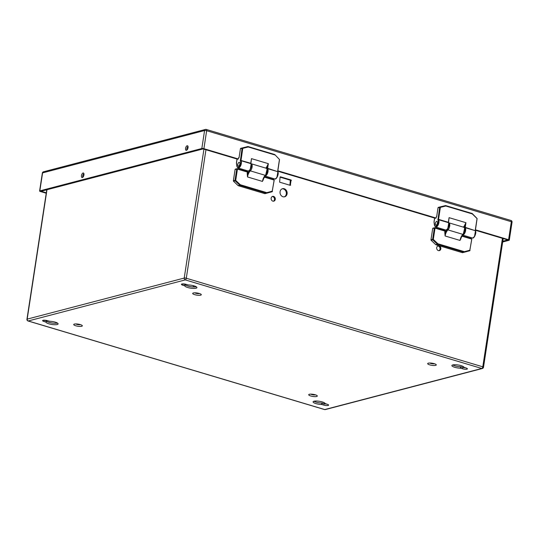 <?xml version="1.0" encoding="UTF-8"?>
<svg xmlns="http://www.w3.org/2000/svg" width="539" height="539" viewBox="0 0 539 539"><rect width="100%" height="100%" fill="white"/><g stroke="black" fill="none" stroke-linecap="round" stroke-linejoin="round"><path stroke-width="0.81" d="M436.664 216.658L438.025 207.744A0.505 0.431 75.3 0 1 438.328 207.38L439.972 206.956A0.505 0.431 -104.7 0 1 439.979 206.949L440.37 207.374L438.025 207.744M436.118 225.187A2.008 0.963 106.6 0 1 435.842 225.187A2.008 0.963 106.6 0 1 435.492 222.991A2.008 0.963 106.6 0 1 436.988 221.34A2.008 0.963 106.6 0 1 437.405 223.267A2.008 0.963 106.6 0 1 436.118 225.187M434.67 218.073L434.097 221.812L434.481 224.925C434.993 229.54 439.777 222.715 437.924 220.013L439.676 207.313A0.505 0.431 -104.7 0 1 439.972 206.949L438.328 207.38M477.042 218.598L475.223 230.47M472.292 213.606A0.505 0.431 -104.7 0 1 472.312 213.626L445.76 205.635M445.436 205.595A0.505 0.431 -104.7 0 1 445.632 205.602L445.82 206.019L472.312 213.929L476.88 218.403L472.42 213.734M463.297 227.121A4.568 2.19 -73.4 0 0 464.948 224.648L465.945 222.701L465.238 227.337L475.102 230.631A0.505 0.411 -33.2 0 1 475.304 230.78L477.116 218.551L472.198 213.511L445.699 205.602L439.979 206.949L445.43 205.595L445.82 206.019L440.37 207.374L438.53 219.36L448.36 222.297L449.068 217.662L448.522 222.492M462.395 252.67A0.505 0.431 75.3 0 0 462.603 252.67L464.247 252.239A0.505 0.431 -104.7 0 1 464.045 252.239L464.382 251.679L437.884 243.763L437.547 244.322L435.896 244.753L462.395 252.67L464.045 252.239L437.547 244.322A0.505 0.431 -104.7 0 1 437.365 244.214L437.884 243.763L433.309 239.41L435.034 228.125L434.34 228.071A0.505 0.431 -104.7 0 1 434.845 227.707L435.034 228.125L444.965 231.096L444.85 230.679L434.973 227.748M433.194 228.138A0.505 0.431 75.3 0 0 432.696 228.502L430.971 239.781A0.505 0.431 75.3 0 0 431.139 240.286L435.714 244.645A0.505 0.431 75.3 0 0 435.896 244.753M443.698 230.335L443.826 229.459M463.729 227.249C464.692 227.835 465.11 228.684 464.982 229.809L464.679 231.696L463.203 234.317A0.505 0.344 46.3 0 1 462.886 234.371A6.347 3.039 -73.4 0 0 460.063 240.448L445.113 235.981L444.783 232.282L445.477 232.343L445.113 235.981A6.347 3.039 106.6 0 1 447.936 229.904L462.886 234.371A4.002 1.913 -73.4 0 0 464.699 230.281A4.002 1.913 -73.4 0 0 463.729 227.249L448.778 222.782A4.002 1.913 106.6 0 1 449.748 225.814A4.002 1.913 106.6 0 1 447.936 229.904A0.505 0.344 -133.7 0 1 447.471 229.358L445.477 232.343L445.281 230.321L444.405 230.544M430.971 239.781L432.615 239.35L433.309 239.41L432.783 239.862A0.505 0.431 -104.7 0 1 432.615 239.35L434.34 228.071L432.696 228.502M471.726 239.235L469.853 250.211L464.382 251.679L464.247 252.239L470.015 250.406A0.505 0.431 -104.7 0 1 469.725 250.77L462.603 252.67M461.835 236.136L471.564 239.04L471.443 238.622L462.011 235.826L471.443 238.622L471.8 239.188L469.725 250.77M460.677 239.363L461.283 237.066L460.522 239.195M436.125 225.161A1.981 0.95 106.6 0 1 435.849 225.161A1.981 0.95 106.6 0 1 435.505 222.991A1.981 0.95 106.6 0 1 436.981 221.367A1.981 0.95 106.6 0 1 437.399 223.267A1.981 0.95 106.6 0 1 436.125 225.161M239.067 157.624L240.434 148.717A0.505 0.431 75.3 0 1 240.731 148.353A0.505 0.431 75.3 0 0 240.731 148.353L242.375 147.922L242.772 148.346L240.434 148.717M238.528 166.153A2.008 0.963 106.6 0 1 238.245 166.153A2.008 0.963 106.6 0 1 237.901 163.957A2.008 0.963 106.6 0 1 239.397 162.313A2.008 0.963 106.6 0 1 239.815 164.233A2.008 0.963 106.6 0 1 238.528 166.153A1.981 0.95 106.6 0 1 238.251 166.133A1.981 0.95 106.6 0 1 237.908 163.964A1.981 0.95 106.6 0 1 239.39 162.333A1.981 0.95 106.6 0 1 239.801 164.233A1.981 0.95 106.6 0 1 238.528 166.133M237.079 159.045L236.506 162.778L236.884 165.897C237.396 170.506 242.186 163.681 240.333 160.986L242.078 148.286A0.505 0.431 -104.7 0 1 242.382 147.922L247.832 146.561A0.505 0.431 -104.7 0 1 248.034 146.568L248.223 146.985L274.722 154.902L274.6 154.484L248.162 146.608M279.445 159.571L277.632 171.442M265.7 168.087A4.568 2.19 -73.4 0 0 267.351 165.621L268.348 163.667L267.64 168.309L277.511 171.597A0.505 0.411 -33.2 0 1 277.713 171.746L279.519 159.517L274.809 154.605L248.102 146.568L240.731 148.353M240.246 160.272L250.763 163.27L251.47 158.628L250.925 163.465M264.797 193.636A0.505 0.431 75.3 0 0 265.006 193.642L266.65 193.211A0.505 0.431 -104.7 0 1 266.448 193.205L266.785 192.652L240.286 184.736L239.949 185.288L238.305 185.719L264.797 193.636L266.448 193.205L239.949 185.288A0.505 0.431 -104.7 0 1 239.767 185.18L240.286 184.736L235.711 180.383L237.436 169.098L236.749 169.037A0.505 0.431 -104.7 0 1 237.248 168.68L237.436 169.098L247.374 172.062L247.253 171.645L237.382 168.72M235.604 169.111A0.505 0.431 75.3 0 0 235.098 169.468L233.374 180.754A0.505 0.431 75.3 0 0 233.542 181.259L238.117 185.611A0.505 0.431 75.3 0 0 238.305 185.719M246.101 171.301L246.235 170.432M266.131 168.215C267.101 168.801 267.519 169.657 267.384 170.775L267.081 172.662L265.606 175.29A0.505 0.344 46.3 0 1 265.296 175.337A6.347 3.039 -73.4 0 0 262.473 181.421L247.516 176.954L247.192 173.255L247.879 173.315L247.516 176.954A6.347 3.039 106.6 0 1 250.339 170.87L265.296 175.337A4.002 1.913 -73.4 0 0 267.101 171.254A4.002 1.913 -73.4 0 0 266.131 168.215L251.181 163.748A4.002 1.913 106.6 0 1 252.151 166.787A4.002 1.913 106.6 0 1 250.339 170.87A0.505 0.344 -133.7 0 1 249.874 170.324L247.879 173.315L247.684 171.287L246.815 171.517M233.374 180.754L235.017 180.322L235.711 180.383L235.193 180.828A0.505 0.431 -104.7 0 1 235.017 180.322L236.749 169.037L235.098 169.468M274.129 180.208L272.256 191.177L266.785 192.652L266.657 193.211L272.424 191.372A0.505 0.431 -104.7 0 1 272.128 191.736L265.006 193.642M264.238 177.102L273.967 180.013L273.846 179.595L264.42 176.799L273.846 179.595L274.203 180.154L272.128 191.736M263.086 180.329L263.692 178.032L262.924 180.167M277.801 170.769L436.098 218.059L435.31 218.268L277.733 171.193M475.331 230.22L507.792 239.922L502.786 241.229M46.3 192.814L41.105 191.264L203.102 148.899L237.558 159.187L238.346 158.985L203.904 148.69A1.523 0.371 -171.3 0 0 201.829 148.515L204.577 130.526L42.581 172.891L39.825 190.88L201.829 148.515M39.825 190.88A1.523 0.371 -171.3 0 0 39.603 191.035A1.523 0.371 -171.3 0 0 40.317 191.473L46.239 193.238M509.294 240.151A1.523 0.371 -171.3 0 0 508.587 239.714L511.336 221.724A1.523 0.371 8.7 0 1 512.05 222.162L509.294 240.151A1.523 0.371 -171.3 0 1 509.072 240.306L502.671 241.977M475.391 229.796L508.587 239.714M81.463 175.586A2.378 1.139 106.6 0 1 83.383 172.985A2.378 1.139 106.6 0 1 83.794 175.593A2.378 1.139 106.6 0 1 82.016 177.547A2.378 1.139 106.6 0 1 81.463 175.586M185.557 148.366A2.378 1.139 106.6 0 1 187.478 145.759A2.378 1.139 106.6 0 1 187.889 148.366A2.378 1.139 106.6 0 1 186.117 150.32A2.378 1.139 106.6 0 1 185.557 148.366M436.361 216.752L436.098 218.059M238.615 157.678L238.346 158.985M82.784 177.304A2.378 1.139 106.6 0 1 82.736 175.97A2.378 1.139 106.6 0 1 83.889 173.605M186.885 150.085A2.378 1.139 106.6 0 1 186.838 148.744A2.378 1.139 106.6 0 1 187.99 146.379M75.763 325.778A4.359 1.071 8.7 0 1 73.722 324.525A4.359 1.071 8.7 0 1 78.189 324.128A4.359 1.071 8.7 0 1 82.332 325.846A4.359 1.071 8.7 0 1 75.763 325.778M194.734 294.665A4.359 1.071 8.7 0 1 192.692 293.411A4.359 1.071 8.7 0 1 197.159 293.014A4.359 1.071 8.7 0 1 201.303 294.732A4.359 1.071 8.7 0 1 194.734 294.665M46.071 322.181A6.097 1.496 8.7 0 0 52.094 324.505A6.097 1.496 8.7 0 0 58.118 323.912A6.097 1.496 8.7 0 0 49.608 321.257L47.398 320.665A3.173 0.782 8.7 0 0 42.608 320.617A3.173 0.782 8.7 0 0 44.097 321.527L46.071 322.181L46.293 320.725A6.097 1.496 8.7 0 0 50.781 322.773A6.097 1.496 8.7 0 0 57.451 323.063M310.74 395.976A4.359 1.071 8.7 0 1 308.699 394.723A4.359 1.071 8.7 0 1 313.166 394.326A4.359 1.071 8.7 0 1 317.316 396.044A4.359 1.071 8.7 0 1 310.74 395.976M462.603 368.791A3.173 0.782 8.7 0 0 467.394 368.838A3.173 0.782 8.7 0 0 465.912 367.928L463.938 367.275A6.097 1.496 8.7 0 0 457.914 364.957A6.097 1.496 8.7 0 0 451.884 365.543A6.097 1.496 8.7 0 0 460.4 368.198L462.603 368.791L462.826 367.335L460.623 366.742A6.097 1.496 8.7 0 1 452.78 364.937M323.804 405.092A3.173 0.782 8.7 0 0 328.595 405.139A3.173 0.782 8.7 0 0 327.112 404.223L325.138 403.57A6.097 1.496 8.7 0 0 319.115 401.252A6.097 1.496 8.7 0 0 313.092 401.838A6.097 1.496 8.7 0 0 321.601 404.499L323.804 405.092L324.027 403.637L321.823 403.044A6.097 1.496 8.7 0 1 313.981 401.232M429.711 364.863A4.359 1.071 8.7 0 1 427.67 363.609A4.359 1.071 8.7 0 1 432.137 363.212A4.359 1.071 8.7 0 1 436.28 364.93A4.359 1.071 8.7 0 1 429.711 364.863M184.864 285.886A6.097 1.496 8.7 0 0 190.894 288.203A6.097 1.496 8.7 0 0 196.917 287.617A6.097 1.496 8.7 0 0 188.407 284.963L186.198 284.363A3.173 0.782 8.7 0 0 181.407 284.316A3.173 0.782 8.7 0 0 182.896 285.232L184.864 285.886L185.093 284.43L183.57 283.912M465.453 367.793A3.173 0.782 8.7 0 1 462.826 367.335M326.654 404.088A3.173 0.782 8.7 0 1 324.027 403.637M44.777 320.206L46.293 320.725M196.243 286.768A6.097 1.496 8.7 0 1 189.58 286.478A6.097 1.496 8.7 0 1 185.093 284.43M287.098 193.791A4.177 3.524 75.3 0 0 282.53 188.697A4.177 3.524 75.3 0 0 280.179 193.629A4.177 3.524 75.3 0 0 284.639 196.782A4.177 3.524 75.3 0 0 287.098 193.791M275.274 199.396A2.452 2.068 75.3 0 0 272.593 196.405A2.452 2.068 75.3 0 0 271.211 199.302A2.452 2.068 75.3 0 0 273.832 201.148A2.452 2.068 75.3 0 0 275.274 199.396M291.121 179.999L280.435 176.812L280.064 177.082L279.62 182.162L290.299 185.355L291.121 179.999L290.326 180.208L289.894 185.234M440.828 248.85A2.452 2.068 75.3 0 0 438.146 245.865A2.452 2.068 75.3 0 0 436.765 248.755A2.452 2.068 75.3 0 0 439.386 250.608A2.452 2.068 75.3 0 0 440.828 248.85M282.14 188.832A4.177 3.524 -104.7 0 1 286.31 194A4.177 3.524 -104.7 0 1 284.242 196.856M272.208 196.553A2.452 2.068 -104.7 0 1 274.486 199.598A2.452 2.068 -104.7 0 1 273.421 201.209M280.051 177.136L290.326 180.208M437.762 246.013A2.452 2.068 -104.7 0 1 440.033 249.058A2.452 2.068 -104.7 0 1 438.975 250.662M473.586 237.416L474.515 236.506L475.398 231.346M437.843 219.306L438.578 219.717L437.924 220.013M434.481 224.925L434.542 225.295M434.609 218.059L434.016 221.92L434.407 225.12L435.633 227.013A4.063 1.947 -73.4 0 0 438.409 224.406A4.063 1.947 -73.4 0 0 438.578 219.717L448.401 222.654L448.61 223.207M475.102 230.631A4.063 1.947 106.6 0 1 474.933 235.321A4.063 1.947 106.6 0 1 472.164 237.928L462.55 235.051A4.063 1.947 106.6 0 0 465.197 232.168A4.063 1.947 106.6 0 0 465.278 227.694L464.544 227.283L464.631 227.99L465.278 227.694L475.102 230.631M446.885 229.439L447.808 228.529L448.697 223.368M449.068 217.662L465.945 222.701M445.463 229.951A4.063 1.947 -73.4 0 0 448.232 227.343A4.063 1.947 -73.4 0 0 448.401 222.654L448.61 222.802C450.24 223.995 447.511 231.319 445.463 229.951L435.633 227.013M464.948 224.648L464.544 227.283M449.054 224.541L447.471 229.358M435.714 244.645L437.365 244.214L432.783 239.862L431.139 240.286M463.277 234.081L464.625 228.442M444.884 230.692A0.505 0.431 75.3 0 0 445.281 230.321M445.659 231.157L444.965 231.096L444.783 232.282M461.532 236.695L461.445 237.261M275.995 178.389L276.918 177.472L277.807 172.312M240.333 160.986L240.98 160.689L242.772 148.346L248.223 146.985L247.839 146.561M236.884 165.897L236.951 166.261M236.419 162.913L236.81 166.086L238.043 167.979A4.063 1.947 -73.4 0 0 240.812 165.379A4.063 1.947 -73.4 0 0 240.98 160.689L250.803 163.62L251.012 164.173M264.972 175.997A4.063 1.947 106.6 0 0 267.6 173.134A4.063 1.947 106.6 0 0 267.681 168.667L277.511 171.597A4.063 1.947 106.6 0 1 277.342 176.293A4.063 1.947 106.6 0 1 274.567 178.894L264.952 176.024M249.287 170.412L250.217 169.495L251.107 164.334M251.47 158.628L268.348 163.667M251.012 163.768C252.643 164.961 249.914 172.285 247.866 170.917A4.063 1.947 -73.4 0 0 250.635 168.316A4.063 1.947 -73.4 0 0 250.803 163.62L251.012 163.775M266.946 168.249L267.034 168.963L267.681 168.667L266.946 168.249L267.351 165.621M251.154 164.563L251.403 165.21L249.874 170.324M238.117 185.611L239.767 185.18L235.193 180.828L233.542 181.259M265.68 175.047L267.034 169.408M247.286 171.665A0.505 0.431 75.3 0 0 247.684 171.287M248.061 172.123L247.374 172.062L247.192 173.255M263.942 177.661L263.854 178.234M510.77 220.471A1.523 0.728 106.6 0 1 510.979 220.471A1.523 0.728 106.6 0 1 511.336 221.724L206.653 130.701L203.904 148.69M512.05 222.162A1.523 1.523 0 0 0 510.979 220.471L206.296 129.448A1.523 1.523 0 0 0 205.474 129.434A1.523 1.287 -104.7 0 0 204.577 130.526A1.523 0.371 8.7 0 1 206.653 130.701A1.523 0.728 -73.4 0 0 206.296 129.448A1.523 0.728 -73.4 0 0 206.087 129.448A1.523 1.287 -104.7 0 0 205.474 129.434L43.477 171.8A1.523 1.523 0 0 0 42.352 173.046A1.523 0.371 8.7 0 1 42.581 172.891A1.523 1.287 -104.7 0 1 43.477 171.8M80.426 324.633A2.54 0.62 8.7 0 1 80.345 324.653A2.54 0.62 8.7 0 1 78.034 324.619A2.54 0.62 8.7 0 1 75.905 323.939M199.396 293.519A2.54 0.62 8.7 0 1 199.315 293.539A2.54 0.62 8.7 0 1 197.004 293.506A2.54 0.62 8.7 0 1 194.875 292.825M315.403 394.831A2.54 0.62 8.7 0 1 315.322 394.851A2.54 0.62 8.7 0 1 313.011 394.817A2.54 0.62 8.7 0 1 310.888 394.137M434.373 363.717A2.54 0.62 8.7 0 1 434.293 363.744A2.54 0.62 8.7 0 1 431.982 363.704A2.54 0.62 8.7 0 1 429.852 363.023M205.952 149.748L186.292 278.239L482.789 366.816A1.523 0.728 106.6 0 1 481.772 368.481A1.523 1.287 -104.7 0 0 482.385 368.494L325.34 409.566A1.523 1.287 -104.7 0 1 324.734 409.552L481.772 368.481L185.275 279.903L28.23 320.974L324.734 409.552A1.523 0.728 106.6 0 1 324.518 409.552A1.523 0.728 106.6 0 1 324.343 409.438M503.197 238.548L483.503 367.254A1.523 0.371 -171.3 0 0 482.789 366.816L502.449 238.326M46.974 189.728L27.172 319.128L184.217 278.063L203.944 149.148M460.872 368.272L461.094 366.816M460.4 368.198L460.623 366.742M322.073 404.573L322.295 403.118M321.601 404.499L321.823 403.044M44.097 321.527L44.299 320.193M45.828 322.046L46.051 320.59M184.628 285.751L184.85 284.296M182.896 285.232L183.098 283.891M186.292 278.239A1.523 0.371 -171.3 0 0 184.217 278.063A1.523 1.287 -104.7 0 0 185.275 279.903A1.523 0.728 106.6 0 0 186.292 278.239M27.172 319.128A1.523 0.371 -171.3 0 0 26.95 319.283A1.523 1.523 0 0 0 28.021 320.974A1.523 0.728 106.6 0 0 28.23 320.974A1.523 1.287 -104.7 0 1 27.172 319.128M290.595 180.666L291.383 180.464M289.995 185.261L290.676 185.086M475.304 230.78C476.941 231.972 474.212 239.296 472.164 237.928M444.978 230.685L434.912 227.707L432.992 228.138M463.203 234.317L460.973 238.002M237.012 159.025L236.419 162.886M277.713 171.746C279.343 172.938 276.622 180.262 274.567 178.894M247.866 170.917L238.043 167.979M247.388 171.651L237.322 168.68L235.402 169.105M265.606 175.29L263.382 178.968M42.352 173.046L39.603 191.035M193.454 285.69L193.258 286.957M46.765 189.782L26.95 319.283M482.385 368.494A1.523 1.523 0 0 0 483.503 367.254M325.34 409.566A1.523 1.523 0 0 1 324.518 409.552L28.021 320.974"/></g></svg>
